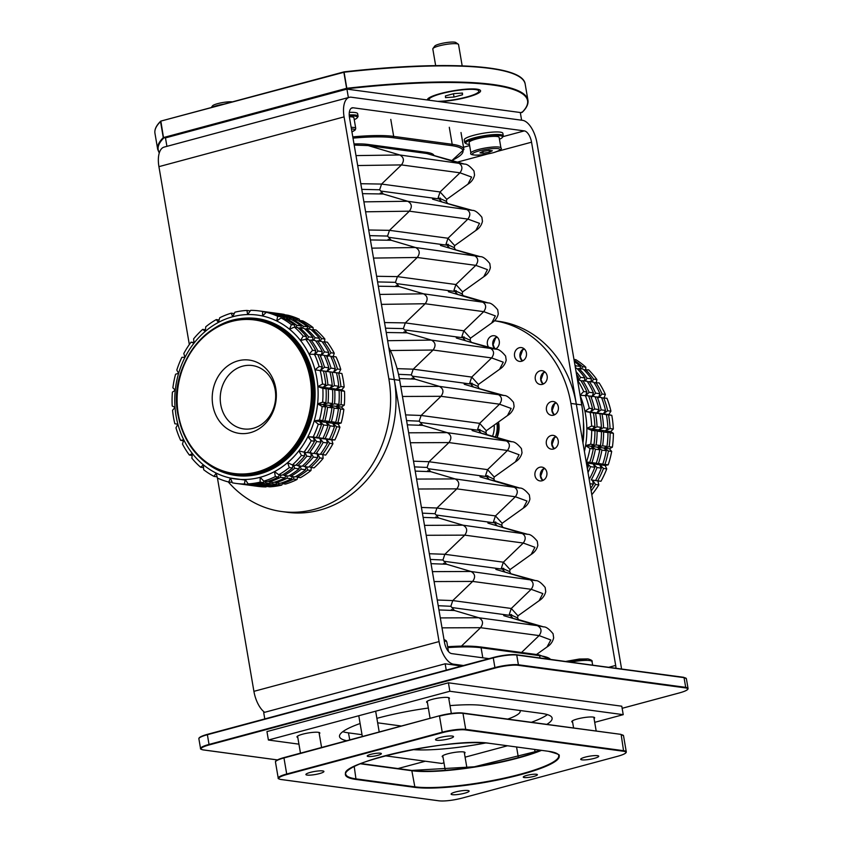 <?xml version="1.0" encoding="UTF-8"?>
<svg xmlns="http://www.w3.org/2000/svg" width="843" height="843" viewBox="0 0 843 843"><rect width="100%" height="100%" fill="white"/><g stroke="black" fill="none" stroke-linecap="round" stroke-linejoin="round"><path stroke-width="1.26" d="M507.802 719.09A47.861 8.198 170.3 0 0 520.184 711.186A47.861 8.198 170.3 0 0 519.868 710.48M377.653 722.82L401.384 726.023M502.006 571.217L529.478 579.383C533.651 581.723 534.209 585.031 531.174 589.31L511.29 608.467L517.918 615.811M494.103 524.936L521.564 533.103C525.737 535.442 526.306 538.751 523.261 543.04L503.376 562.197L510.015 569.531M486.19 478.666L513.65 486.822C517.823 489.161 518.392 492.481 515.347 496.759L495.463 515.916L502.101 523.25M478.276 432.385L505.747 440.541C509.92 442.881 510.479 446.2 507.444 450.478L487.549 469.635L494.188 476.98M470.373 386.105L497.834 394.261C502.006 396.61 502.576 399.919 499.53 404.197L479.646 423.355L486.285 430.699M462.459 339.824L489.92 347.99C494.093 350.33 494.662 353.639 491.617 357.917L471.732 377.074L478.371 384.419M454.546 293.543L482.006 301.71C486.19 304.049 486.748 307.358 483.713 311.647L463.819 330.804L470.457 338.138M446.642 247.273L474.103 255.429C478.276 257.768 478.845 261.088 475.8 265.366L455.915 284.523L462.544 291.857M438.729 200.992L466.19 209.148C470.362 211.488 470.931 214.807 467.886 219.085L448.002 238.242L454.64 245.587M354.007 143.942A56.555 9.684 170.3 0 1 367.938 144.427L426.453 152.32L426.642 153.468L458.276 162.868C462.449 165.217 463.018 168.526 459.983 172.804L440.088 191.962L446.727 199.306M426.453 152.32A56.555 9.684 -9.7 0 1 433.882 155.217M451.405 609.594L478.866 617.761C483.05 620.1 483.608 623.409 480.573 627.698L442.017 627.856M509.92 617.497L537.381 625.654L478.866 617.761L440.309 617.919M443.502 563.314L470.963 571.48C475.136 573.82 475.705 577.128 472.66 581.417L452.775 600.574L450.847 606.286L454.472 610.511L438.95 609.942M509.351 614.189L511.29 608.467L452.775 600.574L437.254 600.016M517.865 615.906L539.13 600.69L542.829 593.577L531.174 589.31L472.66 581.417L434.103 581.575M539.13 600.69C542.586 598.572 544.789 595.537 545.737 591.586L545.168 587.466C541.259 582.703 538.087 580.416 535.663 580.616L470.963 571.48L432.406 571.638M435.589 517.044L463.049 525.2C467.222 527.539 467.791 530.858 464.746 535.136L444.862 554.294L442.933 560.005L446.558 564.23L431.036 563.672M535.663 580.616L505.073 572.123L501.448 567.908L503.376 562.197L444.862 554.294L429.34 553.735M509.962 569.626L531.206 554.42L534.915 547.297L523.261 543.04L464.746 535.136L426.189 535.294M530.974 554.589L531.206 554.42C534.673 552.291 536.875 549.257 537.834 545.305L537.254 541.185C533.345 536.422 530.173 534.135 527.76 534.336L463.049 525.2L424.493 525.358M427.675 470.763L455.136 478.919C459.309 481.269 459.878 484.577 456.843 488.856L436.948 508.013L435.02 513.724L438.645 517.95L423.133 517.391M527.76 534.336L497.159 525.853L493.534 521.627L495.463 515.916L436.948 508.013L421.437 507.454M502.049 523.345L523.303 508.139L527.001 501.027L515.347 496.759L456.843 488.856L418.276 489.014M523.06 508.308L523.303 508.139C526.759 506.021 528.972 502.986 529.92 499.024L529.341 494.904C525.431 490.141 522.27 487.865 519.846 488.055L455.136 478.919L416.579 479.077M414.493 466.874L427.106 467.454L430.741 471.669L415.22 471.111M419.761 424.482L447.233 432.649C451.405 434.988 451.964 438.297 448.929 442.575L429.034 461.732L413.523 461.174M494.135 477.064L515.389 461.859L519.098 454.746L507.444 450.478L448.929 442.575L410.372 442.744M515.147 462.027L515.389 461.859C518.856 459.741 521.058 456.706 522.007 452.744L521.438 448.624C517.518 443.871 514.356 441.584 511.933 441.774L447.233 432.649L408.676 432.807M411.858 378.201L439.319 386.368C443.492 388.707 444.061 392.016 441.015 396.305L421.131 415.462L419.203 421.173L422.828 425.388L407.306 424.83M485.768 434.166L481.342 433.291L477.718 429.076L479.646 423.355L421.131 415.462L405.609 414.893M485.884 432.037A13.056 11.286 97.7 0 0 486.232 430.784L507.475 415.578L511.185 408.465L499.53 404.197L441.015 396.305L402.459 396.463M507.233 415.747L507.475 415.578C510.942 413.46 513.145 410.425 514.104 406.463L513.524 402.353C509.615 397.59 506.443 395.304 504.019 395.493L439.319 386.368L400.762 386.526M403.945 331.921L431.405 340.087C435.578 342.427 436.147 345.735 433.102 350.024L413.218 369.181L411.289 374.893L414.914 379.118L399.382 378.549M504.019 395.504L473.429 387.011L469.804 382.796L471.732 377.074L413.218 369.181L397.095 368.633M478.318 384.513L499.572 369.297L503.271 362.184L491.617 357.917L433.102 350.024L390.383 350.54M499.33 369.476L499.572 369.297C503.029 367.179 505.242 364.144 506.19 360.193L505.61 356.073C501.701 351.31 498.54 349.023 496.116 349.223L431.405 340.087L387.632 340.709M396.031 285.651L423.502 293.807C427.675 296.146 428.233 299.465 425.199 303.743L405.304 322.901L403.375 328.612L407.011 332.837L386.231 332.49M496.116 349.223L465.515 340.73L461.901 336.515L463.819 330.804L405.304 322.901L384.534 322.553M470.405 338.233L491.659 323.027L495.368 315.904L483.713 311.647L425.199 303.743L381.426 304.365M491.416 323.196L491.659 323.027C495.126 320.898 497.328 317.864 498.276 313.912L497.707 309.792C493.787 305.029 490.626 302.742 488.202 302.943L423.502 293.807L379.729 294.428M388.128 239.37L415.588 247.526C419.761 249.876 420.33 253.185 417.285 257.463L397.401 276.62L395.472 282.331L399.097 286.557L378.317 286.22M453.977 290.234L455.915 284.523L397.401 276.62L376.621 276.283M462.501 291.952L483.745 276.746L487.454 269.634L475.8 265.366L417.285 257.463L373.512 258.084M483.756 276.736C487.212 274.628 489.414 271.594 490.363 267.631L489.794 263.511C485.884 258.748 482.712 256.472 480.289 256.662L415.588 247.526L371.816 248.148M380.214 193.089L407.675 201.256C411.848 203.595 412.417 206.904 409.371 211.182L389.487 230.339L387.559 236.061L391.184 240.276L370.414 239.939M480.289 256.662L449.698 248.179L446.073 243.954L448.002 238.242L389.487 230.339L368.718 230.002M454.588 245.682L475.831 230.466L479.541 223.353L467.886 219.085L409.371 211.182L365.599 211.804M475.6 230.634L475.831 230.466C479.298 228.348 481.501 225.313 482.459 221.351L481.88 217.231C477.97 212.478 474.799 210.192 472.386 210.381L407.675 201.256L363.902 201.867M355.999 155.597L399.761 154.975L464.472 164.1L426.642 153.468L368.128 145.576L399.761 154.975C403.945 157.314 404.503 160.623 401.468 164.912L381.573 184.069L379.645 189.78L383.27 193.995L362.501 193.658M472.386 210.381L441.785 201.898L438.16 197.683L440.088 191.962L381.573 184.069L360.804 183.721M446.674 199.401L467.928 184.185L471.627 177.072L459.983 172.804L401.468 164.912L357.695 165.534M367.938 144.427L368.128 145.576L354.197 145.091M510.447 615.453L451.932 607.55L510.447 615.453M502.533 569.173L444.019 561.269L502.533 569.173M494.62 522.892L436.105 514.999L494.62 522.892M486.717 476.611L428.202 468.719L486.717 476.611M478.803 430.341L420.288 422.438L478.803 430.341M470.889 384.06L412.375 376.157L470.889 384.06M462.986 337.78L404.471 329.876L462.986 337.78M455.072 291.499L396.558 283.606L455.072 291.499M447.159 245.218L388.644 237.326L447.159 245.218M439.245 198.948L380.741 191.045L439.245 198.948M464.472 164.1L464.472 164.1C466.896 163.911 470.057 166.197 473.966 170.96L474.546 175.07C473.597 179.032 471.395 182.067 467.939 184.185L467.686 184.354M457.612 294.46L463.25 295.798L462.185 293.922L453.987 290.234L457.612 294.46M489.256 479.572L494.894 480.921L493.829 479.035L485.631 475.347L489.256 479.572M512.987 618.404L518.624 619.753L517.56 617.877L509.362 614.189L512.987 618.404M536.506 654.505L547.033 646.971L550.816 639.974L539.088 635.59C542.123 631.312 541.554 628.003 537.381 625.654L543.577 626.886L517.402 619.289M585.801 369.466L585.78 367.158A87.019 75.227 -82.3 0 0 575.885 359.698L573.978 359.445M585.78 367.158L582.524 366.716A87.019 75.227 -82.3 0 0 574.104 360.203M581.522 368.886L582.524 366.716M574.336 361.563A87.019 75.227 97.7 0 1 580.363 366.42L580.384 368.739M580.363 366.42L576.022 365.841A87.019 75.227 -82.3 0 0 574.894 364.85M575.326 367.348L576.022 365.841M576.559 374.555A87.019 75.227 97.7 0 1 578.446 377.084L576.949 376.884M578.698 380.14L580.606 377.369A87.019 75.227 -82.3 0 0 576.054 371.605M578.446 377.084L577.95 380.035M596.37 382.522L596.865 379.571A87.019 75.227 -82.3 0 0 588.614 369.845L583.999 369.929M596.865 379.571L593.609 379.129A87.019 75.227 -82.3 0 0 585.369 369.403M591.702 381.9L593.609 379.129M591.449 378.834L587.107 378.254A87.019 75.227 -82.3 0 0 578.867 368.528L583.198 369.118A87.019 75.227 97.7 0 1 591.449 378.834L590.954 381.795M578.867 368.528L577.497 369.044M585.2 381.015L587.107 378.254M575.453 368.064L576.696 368.233A87.019 75.227 97.7 0 1 584.947 377.959L584.452 380.92M584.947 377.959L580.606 377.369M577.487 379.972L580.711 380.414A87.019 75.227 97.7 0 1 586.949 391.974L583.704 391.531L580.026 395.293L588.551 395.799A87.019 75.227 97.7 0 1 592.513 408.697L589.268 408.265L584.958 411.342A82.667 71.465 -82.3 0 0 580.153 395.609M577.487 380.024A87.019 75.227 97.7 0 1 583.704 391.531M586.949 391.974L585.453 396.01L589.12 392.269A87.019 75.227 -82.3 0 0 582.871 380.709L581.101 381.025M603.862 398.507L605.369 394.461A87.019 75.227 -82.3 0 0 599.131 382.901L594.104 382.775M605.369 394.461L602.123 394.018A87.019 75.227 -82.3 0 0 595.875 382.459M599.953 393.734L595.622 393.144A87.019 75.227 -82.3 0 0 589.373 381.584L593.714 382.164A87.019 75.227 97.7 0 1 599.953 393.734L598.446 397.77L602.123 394.018M589.373 381.584L587.603 381.9M582.871 380.709L587.213 381.289A87.019 75.227 97.7 0 1 593.451 392.849L591.944 396.895L595.622 393.144M593.451 392.849L589.12 392.269M585.295 395.367A87.019 75.227 97.7 0 1 589.268 408.265M592.513 408.697L590.385 412.069L594.673 408.992A87.019 75.227 -82.3 0 0 590.711 396.094L588.656 396.062M591.807 494.715A87.019 75.227 -82.3 0 0 598.815 484.904L597.887 480.91L600.954 481.269A87.019 75.227 -82.3 0 0 606.749 468.877L605.105 465.484L608.203 464.83A87.019 75.227 -82.3 0 0 611.681 451.426L609.436 448.792L612.387 447.159A87.019 75.227 -82.3 0 0 613.388 433.323L610.68 431.574L613.304 429.013A87.019 75.227 -82.3 0 0 611.797 415.346L608.794 414.556L610.933 411.184A87.019 75.227 -82.3 0 0 606.971 398.286L601.66 397.822M610.933 411.184L607.677 410.752A87.019 75.227 -82.3 0 0 603.714 397.854M605.516 410.457L601.175 409.867A87.019 75.227 -82.3 0 0 597.213 396.969L601.554 397.559A87.019 75.227 97.7 0 1 605.516 410.457L603.388 413.818L607.677 410.752M597.213 396.969L595.158 396.948M590.711 396.094L595.053 396.684A87.019 75.227 97.7 0 1 599.015 409.582L596.886 412.944L601.175 409.867M599.015 409.582L594.673 408.992M590.121 412.417L593.377 412.859A87.019 75.227 97.7 0 1 594.884 426.526L591.638 426.084L586.844 428.349A82.667 71.465 -82.3 0 0 584.958 411.342L590.121 412.417A87.019 75.227 97.7 0 1 591.638 426.084M594.884 426.526L592.271 429.076L597.044 426.821A87.019 75.227 -82.3 0 0 595.537 413.154L593.377 412.859M613.304 429.013L610.047 428.571A87.019 75.227 -82.3 0 0 608.541 414.904L611.797 415.346M608.541 414.904L606.38 414.608A87.019 75.227 97.7 0 1 607.887 428.276L605.274 430.836L610.047 428.571M607.887 428.276L603.546 427.696A87.019 75.227 -82.3 0 0 602.039 414.029L606.38 414.608M602.039 414.029L599.879 413.734A87.019 75.227 97.7 0 1 601.386 427.401L598.772 429.951L603.546 427.696M595.537 413.154L599.879 413.734M601.386 427.401L597.044 426.821M591.712 430.394L594.968 430.836A87.019 75.227 97.7 0 1 593.967 444.672L590.711 444.229L585.59 445.578A82.667 71.465 -82.3 0 0 586.844 428.349L591.712 430.394A87.019 75.227 97.7 0 1 590.711 444.229M593.967 444.672L591.017 446.305L596.127 444.967A87.019 75.227 -82.3 0 0 597.129 431.121L592.271 429.087L594.968 430.836M612.387 447.159L609.131 446.716A87.019 75.227 -82.3 0 0 610.132 432.88L613.388 433.323M610.132 432.88L605.274 430.847L607.972 432.585A87.019 75.227 97.7 0 1 606.971 446.432L604.02 448.065L609.131 446.716M606.971 446.432L602.629 445.842A87.019 75.227 -82.3 0 0 603.63 432.006L607.972 432.585M603.63 432.006L598.772 429.962L601.47 431.711A87.019 75.227 97.7 0 1 600.469 445.547L597.518 447.18L602.629 445.842M597.129 431.121L601.47 431.711M600.469 445.547L596.127 444.967M584.42 451.521A82.667 71.465 -82.3 0 0 585.59 445.578L590.005 448.497L593.261 448.94A87.019 75.227 97.7 0 1 589.784 462.354L586.201 461.932M590.005 448.497A87.019 75.227 97.7 0 1 586.538 461.911M589.784 462.354L586.696 462.997L591.944 462.638A87.019 75.227 -82.3 0 0 595.421 449.235L591.017 446.316L593.261 448.94M608.203 464.83L604.947 464.398A87.019 75.227 -82.3 0 0 608.425 450.984L611.681 451.426M608.425 450.984L604.02 448.076L606.265 450.699A87.019 75.227 97.7 0 1 602.787 464.103L599.7 464.756L604.947 464.398M602.787 464.103L598.446 463.524A87.019 75.227 -82.3 0 0 601.923 450.109L606.265 450.699M601.923 450.109L597.518 447.19L599.763 449.814A87.019 75.227 97.7 0 1 596.286 463.228L593.198 463.871L598.446 463.524M595.421 449.235L599.763 449.814M596.286 463.228L591.944 462.638M586.928 466.2L588.33 466.39A87.019 75.227 97.7 0 1 587.371 468.792M588.014 472.554A87.019 75.227 -82.3 0 0 590.5 466.685L586.686 463.007L588.33 466.39M600.954 481.269L597.698 480.826A87.019 75.227 -82.3 0 0 603.504 468.434L606.749 468.877M603.504 468.434L599.689 464.767L601.333 468.139A87.019 75.227 97.7 0 1 595.537 480.542L597.698 480.826M595.537 480.542L591.206 479.952A87.019 75.227 -82.3 0 0 597.002 467.559L601.333 468.139M597.002 467.559L593.187 463.882L594.831 467.264A87.019 75.227 97.7 0 1 589.183 479.393M597.887 480.91L591.206 479.952M590.5 466.685L594.831 467.264M591.154 490.942A87.019 75.227 -82.3 0 0 595.569 484.462L598.815 484.904M595.569 484.462L592.481 480.183L593.398 484.177A87.019 75.227 97.7 0 1 590.701 488.287M589.921 483.703L593.398 484.177M605.105 465.484L586.37 462.955M609.436 448.792L585.59 445.578M610.68 431.574L586.844 428.349M608.794 414.556L584.958 411.342M521.617 120.212L520.3 112.519L346.926 89.116L348.37 97.567L166.946 146.345M346.926 89.116L165.47 137.894L166.925 146.345M499.446 139.253A18.715 3.203 170.3 0 0 502.375 137.43A18.715 3.203 170.3 0 0 500.047 135.702A18.715 3.203 170.3 0 0 477.507 138.052A18.715 3.203 170.3 0 0 466.053 143.637A18.715 3.203 170.3 0 0 468.202 144.269A18.715 3.203 170.3 0 0 469.425 144.385M466.053 143.637L465.073 142.962A19.579 3.351 -9.7 0 1 464.683 142.435A19.579 3.351 -9.7 0 1 478.655 136.756A19.579 3.351 -9.7 0 1 500.647 134.659A19.579 3.351 -9.7 0 1 503.282 135.839A19.579 3.351 -9.7 0 1 503.081 136.461L502.375 137.43M503.282 135.839L502.849 133.31A19.579 3.351 170.3 0 0 500.205 132.13A19.579 3.351 170.3 0 0 478.223 134.216A19.579 3.351 170.3 0 0 464.24 139.906L464.683 142.435M349.371 116.755A15.227 2.603 -9.7 0 1 353.934 117.82L355.735 128.378A15.227 2.603 -9.7 0 0 351.162 127.314M432.944 48.536L434.703 46.123A10.875 1.865 -9.7 0 1 443.27 43.119A10.875 1.865 -9.7 0 1 454.577 42.15A10.875 1.865 -9.7 0 1 455.821 42.519L458.286 44.205A13.056 2.234 170.3 0 0 456.79 43.762A13.056 2.234 170.3 0 0 443.218 44.932A13.056 2.234 170.3 0 0 432.944 48.536A13.056 2.234 170.3 0 0 432.807 48.947L435.662 65.617M462.185 65.88L458.539 44.553A13.056 2.234 170.3 0 0 458.286 44.205M437.601 101.36A25.237 4.32 170.3 0 0 464.598 97.546A25.237 4.32 170.3 0 0 478.856 91.097A25.237 4.32 170.3 0 0 475.463 89.569A25.237 4.32 170.3 0 0 447.117 92.277A25.237 4.32 170.3 0 0 429.108 99.6A25.237 4.32 170.3 0 0 429.624 100.285M445.504 97.619L454.04 97.061L462.522 94.785L462.459 93.067L453.924 93.626L445.441 95.902L445.504 97.619M453.471 93.742L454.04 97.061M462.227 93.078L462.522 94.785M439.814 101.655A26.976 4.615 170.3 0 0 469.151 96.682A26.976 4.615 170.3 0 0 480.036 90.075A26.976 4.615 170.3 0 0 476.938 89.168A26.976 4.615 170.3 0 0 448.908 91.592A26.976 4.615 170.3 0 0 427.664 99.031A26.976 4.615 170.3 0 0 427.412 99.98M461.606 666.012L445.157 663.789L263.701 712.567L264.786 718.921M446.242 670.143L445.157 663.789M470.921 153.11L469.108 142.551A15.227 2.603 -9.7 0 1 476.358 139.011A15.227 2.603 -9.7 0 1 499.13 137.42L500.942 147.978A15.227 2.603 -9.7 0 0 478.16 149.569A15.227 2.603 -9.7 0 0 470.921 153.11C468.971 154.87 476.548 156.724 493.366 152.699C499.983 150.486 502.502 148.916 500.942 147.978M483.155 153.268L489.351 152.214L492.333 150.771L489.13 150.37L482.944 151.413L479.952 152.868L483.155 153.268L482.849 151.455M489.035 150.381L489.351 152.214M348.454 732.862A78.315 13.404 -9.7 0 1 342.774 731.703A78.315 13.404 170.3 0 0 348.454 732.862L362.026 734.696L348.454 732.862L349.771 739.901M547.423 714.622A78.315 13.404 -9.7 0 1 531.417 722.282A78.315 13.404 170.3 0 0 547.423 714.622M546.844 472.417A6.965 6.017 97.7 0 1 539.984 480.91A6.965 6.017 97.7 0 1 534.989 475.6A6.965 6.017 97.7 0 1 541.849 467.106A6.965 6.017 97.7 0 1 546.844 472.417M544.452 468.223A6.965 6.017 -82.3 0 0 540.405 476.327A6.965 6.017 -82.3 0 0 542.797 480.521M558.214 440.678A6.965 6.017 97.7 0 1 551.354 449.171A6.965 6.017 97.7 0 1 546.359 443.871A6.965 6.017 97.7 0 1 553.219 435.378A6.965 6.017 97.7 0 1 558.214 440.678M555.822 436.495A6.965 6.017 -82.3 0 0 551.775 444.598A6.965 6.017 -82.3 0 0 554.167 448.792M558.319 406.821A6.965 6.017 97.7 0 1 551.459 415.314A6.965 6.017 97.7 0 1 546.464 410.014A6.965 6.017 97.7 0 1 553.324 401.521A6.965 6.017 97.7 0 1 558.319 406.821M555.927 402.638A6.965 6.017 -82.3 0 0 551.88 410.741A6.965 6.017 -82.3 0 0 554.273 414.935M547.149 375.999A6.965 6.017 97.7 0 1 540.3 384.492A6.965 6.017 97.7 0 1 535.305 379.181A6.965 6.017 97.7 0 1 542.154 370.699A6.965 6.017 97.7 0 1 547.149 375.999M544.768 371.816A6.965 6.017 -82.3 0 0 540.721 379.919A6.965 6.017 -82.3 0 0 543.103 384.102M526.411 352.901A6.965 6.017 97.7 0 1 519.551 361.394A6.965 6.017 97.7 0 1 514.557 356.083A6.965 6.017 97.7 0 1 521.417 347.59A6.965 6.017 97.7 0 1 526.411 352.901M524.019 348.707A6.965 6.017 -82.3 0 0 519.983 356.81A6.965 6.017 -82.3 0 0 522.365 361.004M488.497 347.01A6.965 6.017 97.7 0 1 487.402 344.218A6.965 6.017 97.7 0 1 494.261 335.735A6.965 6.017 97.7 0 1 499.256 341.036A6.965 6.017 97.7 0 1 495.452 349.034M496.864 336.852A6.965 6.017 -82.3 0 0 492.818 344.956A6.965 6.017 -82.3 0 0 494.883 348.865M609.004 667.224L615.685 665.422L570.911 403.439A108.779 94.037 -82.3 0 0 494.43 320.751L498.297 321.257A108.779 94.037 97.7 0 1 576.327 404.176L621.112 666.16A21.76 10.285 -105 0 1 621.491 668.91M388.749 347.242A108.779 94.037 97.7 0 1 399.698 380.33L444.482 642.313A10.875 5.142 -105 0 0 451.711 653.61L489.014 658.646M264.639 712.314A21.76 10.285 75 0 1 253.912 691.344L217.452 478.076M570.911 403.439L576.327 404.176L531.543 142.193A10.875 5.142 -105 0 0 524.325 130.897L353.112 107.778A10.875 5.142 -105 0 0 352.1 107.841A10.875 5.142 -105 0 0 349.497 117.609L439.066 641.576A21.76 10.285 -105 0 0 453.513 664.168L463.46 665.517M615.685 665.422A10.875 5.142 -105 0 1 615.97 668.162M492.565 436.158A21.865 18.904 -82.3 0 0 494.177 425.104M496.927 423.133A24.036 20.78 97.7 0 1 495.41 436.98M543.229 480.32A6.523 5.638 97.7 0 1 541.817 478.856L540.711 476.105L543.071 469.572A6.523 5.638 97.7 0 1 544.82 468.539M554.599 448.581A6.523 5.638 97.7 0 1 553.187 447.127L552.081 444.366L554.441 437.833A6.523 5.638 97.7 0 1 556.18 436.8M554.705 414.724A6.523 5.638 97.7 0 1 553.293 413.27L552.186 410.52L554.546 403.976A6.523 5.638 97.7 0 1 556.296 402.943M543.535 383.902A6.523 5.638 97.7 0 1 542.123 382.448L541.016 379.687L543.377 373.154A6.523 5.638 97.7 0 1 545.126 372.121M522.797 360.804A6.523 5.638 97.7 0 1 521.385 359.339L520.279 356.589L522.639 350.056A6.523 5.638 97.7 0 1 524.388 349.023M495.642 348.939A6.523 5.638 97.7 0 1 494.23 347.485L493.123 344.724L495.484 338.191A6.523 5.638 97.7 0 1 497.233 337.158M228.263 481.911A108.779 94.037 -82.3 0 0 281.731 511.543A108.779 94.037 -82.3 0 0 314.344 509.383A108.779 94.037 -82.3 0 0 388.865 378.865L344.081 116.882A21.76 10.285 -105 0 1 349.276 97.335A21.76 10.285 -105 0 1 351.31 97.219L522.512 120.328A21.76 10.285 -105 0 1 536.959 142.92L581.744 404.903A108.779 94.037 97.7 0 1 582.576 440.71M399.698 380.33L394.282 379.592A108.779 94.037 97.7 0 1 319.76 510.12A108.779 94.037 97.7 0 1 287.147 512.281L281.731 511.543M189.327 344.524L158.927 166.651A21.76 10.285 75 0 1 164.111 147.103L349.276 97.335M536.443 774.264A7.176 1.233 170.3 0 0 528.382 775.033A7.176 1.233 170.3 0 0 523.261 777.12A7.176 1.233 170.3 0 0 524.22 777.552A7.176 1.233 170.3 0 0 532.281 776.782A7.176 1.233 170.3 0 0 537.413 774.696A7.176 1.233 170.3 0 0 536.443 774.264M380.404 753.199A7.176 1.233 170.3 0 0 372.343 753.969A7.176 1.233 170.3 0 0 367.221 756.055A7.176 1.233 170.3 0 0 368.191 756.487A7.176 1.233 170.3 0 0 376.252 755.718A7.176 1.233 170.3 0 0 381.373 753.631A7.176 1.233 170.3 0 0 380.404 753.199M452.301 736.065A9.136 1.56 170.3 0 0 442.038 737.045A9.136 1.56 170.3 0 0 435.515 739.69A9.136 1.56 170.3 0 0 436.748 740.249A9.136 1.56 170.3 0 0 447.001 739.269A9.136 1.56 170.3 0 0 453.523 736.613A9.136 1.56 170.3 0 0 452.301 736.065M322.69 770.902A9.136 1.56 170.3 0 0 312.426 771.882A9.136 1.56 170.3 0 0 305.904 774.538A9.136 1.56 170.3 0 0 307.137 775.086A9.136 1.56 170.3 0 0 317.389 774.106A9.136 1.56 170.3 0 0 323.912 771.45A9.136 1.56 170.3 0 0 322.69 770.902M467.886 790.502A9.136 1.56 170.3 0 0 457.623 791.482A9.136 1.56 170.3 0 0 451.1 794.138A9.136 1.56 170.3 0 0 452.333 794.686A9.136 1.56 170.3 0 0 462.596 793.706A9.136 1.56 170.3 0 0 469.119 791.061A9.136 1.56 170.3 0 0 467.886 790.502M597.497 755.665A9.136 1.56 170.3 0 0 587.234 756.645A9.136 1.56 170.3 0 0 580.711 759.301A9.136 1.56 170.3 0 0 581.944 759.849A9.136 1.56 170.3 0 0 592.207 758.869A9.136 1.56 170.3 0 0 598.73 756.224A9.136 1.56 170.3 0 0 597.497 755.665M275.756 388.265A36.987 31.971 97.7 0 1 250.413 432.649A36.987 31.971 97.7 0 1 212.794 405.188A36.987 31.971 97.7 0 1 238.137 360.815A36.987 31.971 97.7 0 1 275.756 388.265M220.74 404.545A31.981 27.65 -82.3 0 0 253.269 428.286A31.981 27.65 -82.3 0 0 275.176 389.909A31.981 27.65 -82.3 0 0 242.647 366.168A31.981 27.65 -82.3 0 0 220.74 404.545M320.435 454.156L325.683 455.104A87.019 75.227 -82.3 0 0 332.922 443.724L331.752 439.909L334.85 439.941A87.019 75.227 -82.3 0 0 339.929 427.169L338.075 423.997L341.152 423.028A87.019 75.227 -82.3 0 0 343.849 409.424L341.436 407.064L344.302 405.125A87.019 75.227 -82.3 0 0 344.502 391.268L341.689 389.824L344.176 386.99L340.92 386.547A87.019 75.227 -82.3 0 0 340.003 379.74A87.019 75.227 -82.3 0 0 338.623 373.07L336.452 372.775A87.019 75.227 97.7 0 1 337.843 379.455A87.019 75.227 97.7 0 1 338.76 386.263L334.418 385.673A87.019 75.227 -82.3 0 0 333.501 378.865A87.019 75.227 -82.3 0 0 332.121 372.184L329.95 371.9A87.019 75.227 97.7 0 1 331.341 378.57A87.019 75.227 97.7 0 1 332.258 385.377L329.782 388.201L332.585 389.666A87.019 75.227 97.7 0 1 332.384 403.512L328.043 402.922A87.019 75.227 -82.3 0 0 328.254 389.076L323.28 387.337L326.083 388.781A87.019 75.227 97.7 0 1 325.883 402.638L322.637 402.195L317.6 403.839L322.174 406.495A87.019 75.227 97.7 0 1 319.476 420.109L314.239 420.783L318.254 424.24A87.019 75.227 97.7 0 1 313.174 437.011L307.916 436.685L311.246 440.794A87.019 75.227 97.7 0 1 304.007 452.185L298.896 450.857L301.446 455.452A87.019 75.227 97.7 0 1 292.373 464.946L287.6 462.67L289.297 467.559A87.019 75.227 97.7 0 1 278.77 474.746L274.491 471.616L275.324 476.59A87.019 75.227 97.7 0 1 263.806 481.153L260.171 477.307L260.129 482.143A87.019 75.227 97.7 0 1 248.137 483.893L245.239 479.488L244.386 483.987A87.019 75.227 97.7 0 1 235.882 483.408A87.019 75.227 97.7 0 1 232.426 482.839L230.36 478.055L228.78 482.038A87.019 75.227 97.7 0 1 217.389 478.044L216.187 473.092L213.985 476.379A87.019 75.227 97.7 0 1 203.669 469.72L203.342 464.799L200.666 467.254A87.019 75.227 97.7 0 1 191.856 458.213L192.373 453.545L189.39 455.072A87.019 75.227 97.7 0 1 182.478 444.05L183.763 439.814L180.665 440.362A87.019 75.227 97.7 0 1 175.955 427.822L177.905 424.219L174.849 423.755A87.019 75.227 97.7 0 1 173.458 417.074A87.019 75.227 97.7 0 1 172.552 410.267L175.038 407.432L172.214 405.989A87.019 75.227 97.7 0 1 172.415 392.132L175.281 390.193L172.878 387.833A87.019 75.227 97.7 0 1 175.576 374.229L178.642 373.259L176.798 370.098A87.019 75.227 97.7 0 1 181.877 357.316L184.975 357.358L183.806 353.533A87.019 75.227 97.7 0 1 191.045 342.153L193.985 343.185L193.605 338.875A87.019 75.227 97.7 0 1 202.678 329.381L205.292 331.373L205.755 326.778A87.019 75.227 97.7 0 1 216.282 319.581L218.39 322.426A82.667 71.465 -82.3 0 0 205.292 331.373A82.667 71.465 -82.3 0 0 193.985 343.185A82.667 71.465 -82.3 0 0 184.975 357.358A82.667 71.465 -82.3 0 0 178.642 373.259A82.667 71.465 -82.3 0 0 175.281 390.193A82.667 71.465 -82.3 0 0 175.038 407.432A82.667 71.465 -82.3 0 0 176.082 415.936A82.667 71.465 -82.3 0 0 177.905 424.219A82.667 71.465 -82.3 0 0 183.763 439.814A82.667 71.465 -82.3 0 0 192.373 453.545A82.667 71.465 -82.3 0 0 203.342 464.799A82.667 71.465 -82.3 0 0 216.187 473.092A82.667 71.465 -82.3 0 0 230.36 478.055A82.667 71.465 -82.3 0 0 245.239 479.488A82.667 71.465 -82.3 0 0 260.171 477.307A82.667 71.465 -82.3 0 0 274.491 471.616A82.667 71.465 -82.3 0 0 287.6 462.67A82.667 71.465 -82.3 0 0 298.896 450.857A82.667 71.465 -82.3 0 0 307.916 436.685A82.667 71.465 -82.3 0 0 314.239 420.783A82.667 71.465 -82.3 0 0 317.6 403.839A82.667 71.465 -82.3 0 0 317.853 386.6L322.837 388.349A87.019 75.227 97.7 0 1 322.637 402.195M327.916 384.798A87.019 75.227 -82.3 0 0 327 377.991A87.019 75.227 -82.3 0 0 325.619 371.31L323.449 371.015A87.019 75.227 97.7 0 1 324.84 377.696A87.019 75.227 97.7 0 1 325.756 384.503L323.28 387.327L327.916 384.798L332.258 385.377M321.583 377.253A87.019 75.227 97.7 0 1 322.5 384.06L317.853 386.6A82.667 71.465 -82.3 0 0 314.987 369.814L320.203 370.583A87.019 75.227 97.7 0 1 321.583 377.253M325.756 384.503L322.5 384.06M338.76 386.263L336.283 389.087L339.086 390.541A87.019 75.227 97.7 0 1 338.886 404.387L336.03 406.326L338.433 408.686A87.019 75.227 97.7 0 1 335.735 422.301L332.669 423.27L334.513 426.432A87.019 75.227 97.7 0 1 329.434 439.214L331.594 439.498A87.019 75.227 -82.3 0 0 336.673 426.727L339.929 427.169M344.176 386.99A87.019 75.227 -82.3 0 0 343.259 380.182A87.019 75.227 -82.3 0 0 341.868 373.502L338.823 373.038L340.772 369.434L337.516 368.992A87.019 75.227 -82.3 0 0 332.806 356.463L336.062 356.905A87.019 75.227 -82.3 0 1 340.772 369.434M219.096 319.961L216.282 319.581M205.45 329.761L202.678 329.381M193.922 342.543L191.045 342.153M180.665 440.362L183.489 440.741M189.39 455.072L192.162 455.441M200.666 467.254L203.521 467.644M213.985 476.379L217.083 476.801M228.78 482.038L232.204 482.312M253.227 485.737A87.019 75.227 -82.3 0 0 254.301 485.895L257.558 486.327A87.019 75.227 -82.3 0 0 266.051 486.917L266.493 486.295M254.301 485.895A87.019 75.227 -82.3 0 0 262.805 486.474L266.051 486.917M261.035 485.642L260.635 486.19A87.019 75.227 97.7 0 1 252.141 485.6L247.8 485.01A87.019 75.227 -82.3 0 0 256.304 485.6L256.409 485.01M262.805 486.474L262.911 485.895M244.386 483.987L247.631 484.43A87.019 75.227 97.7 0 1 239.138 483.84L235.882 483.408M248.074 483.808L247.631 484.43M240.223 483.977A87.019 75.227 -82.3 0 0 241.298 484.135A87.019 75.227 -82.3 0 0 249.802 484.725L249.907 484.135M249.802 484.725L254.133 485.305A87.019 75.227 97.7 0 1 245.64 484.725L241.298 484.135M254.533 484.757L254.133 485.305M246.725 484.862A87.019 75.227 -82.3 0 0 247.8 485.01M256.304 485.6L260.635 486.19M281.794 485.073A87.019 75.227 -82.3 0 1 269.802 486.822L266.546 486.379A87.019 75.227 -82.3 0 0 278.548 484.63L281.794 485.073L282.479 483.682M277.062 482.944L276.388 484.335A87.019 75.227 97.7 0 1 264.386 486.095L260.044 485.505A87.019 75.227 -82.3 0 0 272.047 483.756L272.057 482.27M278.548 484.63L278.559 483.144M260.129 482.143L263.385 482.586A87.019 75.227 97.7 0 1 251.383 484.335L248.137 483.893M264.059 481.195L263.385 482.586M253.269 484.209L253.543 484.63A87.019 75.227 -82.3 0 0 265.545 482.881L265.556 481.395M265.545 482.881L269.886 483.46A87.019 75.227 97.7 0 1 257.884 485.21L253.543 484.63M270.561 482.07L269.886 483.46M272.047 483.756L276.388 484.335M296.989 479.509A87.019 75.227 -82.3 0 1 285.482 484.082L282.226 483.64A87.019 75.227 -82.3 0 0 293.743 479.077L296.989 479.509L297.632 477.296M292.215 476.558L291.573 478.782A87.019 75.227 97.7 0 1 280.066 483.355L275.724 482.765A87.019 75.227 -82.3 0 0 287.242 478.192L286.841 475.831M281.52 482.902L282.226 483.64M293.743 479.077L293.343 476.716M275.324 476.59L278.569 477.022A87.019 75.227 97.7 0 1 267.062 481.595L263.806 481.153M279.212 474.809L278.569 477.022M268.517 481.142L269.223 481.89A87.019 75.227 -82.3 0 0 280.74 477.317L280.34 474.957M280.74 477.317L285.071 477.907A87.019 75.227 97.7 0 1 273.564 482.47L269.223 481.89M285.714 475.684L285.071 477.907M275.018 482.017L275.724 482.765M287.242 478.192L291.573 478.782M310.972 470.489A87.019 75.227 -82.3 0 1 300.445 477.675L297.189 477.233A87.019 75.227 -82.3 0 0 307.716 470.046L310.972 470.489L311.278 467.496M305.861 466.769L305.556 469.751A87.019 75.227 97.7 0 1 295.029 476.938L290.687 476.358A87.019 75.227 -82.3 0 0 301.214 469.172L300.108 465.989M296.009 476.369L297.189 477.233M307.716 470.046L306.61 466.864M289.297 467.559L292.553 468.002A87.019 75.227 97.7 0 1 282.026 475.189L278.77 474.746M292.858 465.009L292.553 468.002M283.006 474.62L284.186 475.473A87.019 75.227 -82.3 0 0 294.713 468.286L293.606 465.115M294.713 468.286L299.054 468.877A87.019 75.227 97.7 0 1 288.527 476.063L284.186 475.473M299.36 465.894L299.054 468.877M289.507 475.494L290.687 476.358M301.214 469.172L305.556 469.751M323.122 458.381A87.019 75.227 -82.3 0 1 314.039 467.876L310.782 467.433A87.019 75.227 -82.3 0 0 319.866 457.939L323.122 458.381L322.743 454.071M319.866 457.939L317.326 453.355L317.706 457.644A87.019 75.227 97.7 0 1 308.622 467.138L304.281 466.558A87.019 75.227 -82.3 0 0 313.364 457.064L310.825 452.48L311.204 456.769A87.019 75.227 97.7 0 1 302.121 466.263L297.779 465.673A87.019 75.227 -82.3 0 0 306.863 456.179L304.323 451.595L304.702 455.894A87.019 75.227 97.7 0 1 295.619 465.389L292.373 464.946M309.16 466.653L310.782 467.433M301.446 455.452L304.702 455.894M296.156 464.904L297.779 465.673M306.863 456.179L311.204 456.769M302.658 465.779L304.281 466.558M313.364 457.064L317.706 457.644M322.426 454.672A87.019 75.227 -82.3 0 0 329.666 443.281L332.922 443.724M329.666 443.281L326.336 439.182L327.505 442.996A87.019 75.227 97.7 0 1 320.266 454.377L315.925 453.787A87.019 75.227 -82.3 0 0 323.164 442.406L319.834 438.307L321.004 442.111A87.019 75.227 97.7 0 1 313.765 453.502L309.423 452.912A87.019 75.227 -82.3 0 0 316.662 441.532L313.333 437.422L314.502 441.237A87.019 75.227 97.7 0 1 307.263 452.617L304.007 452.185M311.246 440.794L314.502 441.237M307.432 452.396L309.423 452.912M316.662 441.532L321.004 442.111M313.933 453.271L315.925 453.787M323.164 442.406L327.505 442.996M334.85 439.941L331.594 439.498M336.673 426.727L332.669 423.281L337.895 422.596A87.019 75.227 -82.3 0 0 340.593 408.981L343.849 409.424M318.254 424.24L321.51 424.682A87.019 75.227 97.7 0 1 316.431 437.454L313.174 437.011M316.431 437.454L318.591 437.749A87.019 75.227 -82.3 0 0 323.67 424.967L319.666 421.521L321.51 424.682M323.67 424.967L328.011 425.557A87.019 75.227 97.7 0 1 322.932 438.328L318.591 437.749M322.932 438.328L325.092 438.623A87.019 75.227 -82.3 0 0 330.171 425.852L326.167 422.396L328.011 425.557M329.434 439.214L325.092 438.623M330.171 425.852L334.513 426.432M341.152 423.028L337.895 422.596M340.593 408.981L336.03 406.337L341.046 404.682A87.019 75.227 -82.3 0 0 341.257 390.836L344.502 391.268M322.174 406.495L325.43 406.937A87.019 75.227 97.7 0 1 322.732 420.552L319.476 420.109M322.732 420.552L319.666 421.511L324.892 420.836A87.019 75.227 -82.3 0 0 327.59 407.222L323.027 404.577L325.43 406.937M327.59 407.222L331.931 407.812A87.019 75.227 97.7 0 1 329.234 421.426L324.892 420.836M329.234 421.426L326.167 422.396L331.394 421.721A87.019 75.227 -82.3 0 0 334.091 408.107L329.529 405.462L331.931 407.812M335.735 422.301L331.394 421.721M334.091 408.107L338.433 408.686M344.302 405.125L341.046 404.682M341.257 390.836L336.283 389.097L340.92 386.547M322.837 388.349L326.083 388.781M325.883 402.638L323.027 404.566L328.043 402.922M328.254 389.076L332.585 389.666M332.384 403.512L329.529 405.451L334.545 403.808A87.019 75.227 -82.3 0 0 334.755 389.951L329.782 388.212L334.418 385.673M338.886 404.387L334.545 403.808M334.755 389.951L339.086 390.541M338.623 373.07L341.868 373.502M320.203 370.583L323.449 371.015M325.619 371.31L329.95 371.9M332.121 372.184L336.452 372.775M314.386 353.976A87.019 75.227 97.7 0 1 319.097 366.505L314.987 369.814A82.667 71.465 -82.3 0 0 309.118 354.218L317.642 354.418A87.019 75.227 97.7 0 1 322.353 366.947L320.403 370.541L324.513 367.232A87.019 75.227 -82.3 0 0 319.803 354.703L324.144 355.293A87.019 75.227 97.7 0 1 328.854 367.822L326.905 371.415L331.014 368.117A87.019 75.227 -82.3 0 0 326.304 355.588L330.646 356.167A87.019 75.227 97.7 0 1 335.356 368.697L333.406 372.3L337.516 368.992M332.806 356.463L330.825 356.557M322.353 366.947L319.097 366.505M319.803 354.703L317.822 354.798M328.854 367.822L324.513 367.232M326.304 355.588L324.323 355.672M335.356 368.697L331.014 368.117M334.239 353.217L330.983 352.774A87.019 75.227 -82.3 0 0 324.07 341.742L327.326 342.184A87.019 75.227 -82.3 0 1 334.239 353.217L332.953 357.443M321.784 354.977L324.481 351.9A87.019 75.227 -82.3 0 0 317.569 340.867L321.91 341.457A87.019 75.227 97.7 0 1 328.823 352.479L327.548 356.705M328.285 355.851L330.983 352.774M324.07 341.742L322.416 342.142M312.574 350.288L309.118 354.218A82.667 71.465 -82.3 0 0 300.519 340.498L305.661 339.255A87.019 75.227 97.7 0 1 312.574 350.288L315.819 350.73L314.544 354.945M305.661 339.255L308.907 339.697A87.019 75.227 97.7 0 1 315.819 350.73M315.282 354.092L317.99 351.015A87.019 75.227 -82.3 0 0 311.067 339.992L309.413 340.393M311.067 339.992L315.408 340.572A87.019 75.227 97.7 0 1 322.321 351.605L317.99 351.015M322.321 351.605L321.046 355.82M317.569 340.867L315.914 341.267M328.823 352.479L324.481 351.9M324.871 339.044L321.615 338.601A87.019 75.227 -82.3 0 0 312.806 329.56L316.051 330.003A87.019 75.227 -82.3 0 1 324.871 339.044L324.566 341.815M313.522 340.319L315.113 337.727A87.019 75.227 -82.3 0 0 306.304 328.686L310.635 329.265A87.019 75.227 97.7 0 1 319.455 338.317L319.149 341.078M320.024 341.194L321.615 338.601M312.806 329.56L311.583 330.108M303.195 336.115L300.519 340.498A82.667 71.465 -82.3 0 0 289.549 329.244L294.386 327.073A87.019 75.227 97.7 0 1 303.195 336.115L306.452 336.557L306.146 339.329M294.386 327.073L297.632 327.516A87.019 75.227 97.7 0 1 306.452 336.557M307.021 339.444L308.612 336.852A87.019 75.227 -82.3 0 0 299.802 327.801L298.58 328.349M299.802 327.801L304.133 328.391A87.019 75.227 97.7 0 1 312.953 337.432L308.612 336.852M312.953 337.432L312.648 340.203M306.304 328.686L305.082 329.223M319.455 338.317L315.113 337.727M313.059 327.537L309.803 327.105A87.019 75.227 -82.3 0 0 299.476 320.435L302.732 320.877A87.019 75.227 -82.3 0 1 313.059 327.537L313.196 329.613M302.532 328.169L303.301 326.22A87.019 75.227 -82.3 0 0 292.974 319.56L297.316 320.15A87.019 75.227 97.7 0 1 307.642 326.81L307.779 328.886M309.033 329.055L309.803 327.105M299.476 320.435L298.759 320.93M291.383 324.618L289.549 329.244A82.667 71.465 -82.3 0 0 276.694 320.951L281.067 317.948A87.019 75.227 97.7 0 1 291.383 324.618L294.639 325.05L294.776 327.126M281.067 317.948L284.312 318.391A87.019 75.227 97.7 0 1 294.639 325.05M296.03 327.295L296.799 325.345A87.019 75.227 -82.3 0 0 286.472 318.686L285.766 319.17M286.472 318.686L290.814 319.265A87.019 75.227 97.7 0 1 301.141 325.935L296.799 325.345M301.141 325.935L301.278 328.001M292.974 319.56L292.268 320.055M307.642 326.81L303.301 326.22M299.339 319.212L296.083 318.77A87.019 75.227 -82.3 0 0 284.692 314.776L287.948 315.219A87.019 75.227 -82.3 0 1 299.339 319.212L299.634 320.456M289.339 319.065L289.581 317.895A87.019 75.227 -82.3 0 0 278.19 313.902L282.531 314.492A87.019 75.227 97.7 0 1 293.922 318.475L294.218 319.729M295.84 319.95L296.083 318.77M277.663 316.283L276.694 320.951A82.667 71.465 -82.3 0 0 262.521 315.988L266.272 312.289A87.019 75.227 97.7 0 1 277.663 316.283L280.919 316.726L281.225 317.969M266.272 312.289L269.528 312.732A87.019 75.227 97.7 0 1 280.919 316.726M282.837 318.19L283.079 317.021A87.019 75.227 -82.3 0 0 271.688 313.027L271.467 313.248M271.688 313.027L276.03 313.607A87.019 75.227 97.7 0 1 287.421 317.6L283.079 317.021M287.421 317.6L287.726 318.854M293.922 318.475L289.581 317.895M284.523 314.945L281.035 313.975A87.019 75.227 -82.3 0 0 277.589 313.417A87.019 75.227 -82.3 0 0 276.504 313.28M284.291 314.418A87.019 75.227 -82.3 0 0 280.845 313.849L277.589 313.417M274.533 313.406L274.533 313.101A87.019 75.227 -82.3 0 0 271.088 312.532L275.429 313.122A87.019 75.227 97.7 0 1 278.875 313.68L279.022 314.017M262.616 311.488L262.521 315.988A82.667 71.465 -82.3 0 0 247.652 314.555L250.666 310.34A87.019 75.227 97.7 0 1 259.17 310.93A87.019 75.227 97.7 0 1 262.616 311.488L266.103 312.458M259.17 310.93L262.426 311.362A87.019 75.227 97.7 0 1 265.872 311.931M268.032 312.532L268.032 312.216A87.019 75.227 -82.3 0 0 264.586 311.657A87.019 75.227 -82.3 0 0 263.501 311.52M264.586 311.657L268.928 312.247A87.019 75.227 97.7 0 1 272.373 312.806L268.032 312.216M271.088 312.532A87.019 75.227 -82.3 0 0 270.002 312.395M278.875 313.68L274.533 313.101M246.915 310.435L247.652 314.555A82.667 71.465 -82.3 0 0 232.721 316.736L234.923 312.184A87.019 75.227 97.7 0 1 246.915 310.435L250.223 310.962M232.721 316.736A82.667 71.465 -82.3 0 0 218.39 322.426L219.728 317.748A87.019 75.227 97.7 0 1 231.245 313.174L232.721 316.736M234.249 313.585L231.245 313.174M314.987 369.814L338.823 373.038M317.853 386.6L341.689 389.824M317.6 403.839L341.436 407.064M314.239 420.783L338.075 423.997M307.916 436.685L331.752 439.909M230.36 478.055L245.134 480.046M565.99 661.418L587.36 658.952M354.25 119.653A18.715 3.203 170.3 0 0 357.179 117.83A18.715 3.203 170.3 0 0 354.85 116.102A18.715 3.203 170.3 0 0 349.287 115.976M349.223 114.943A19.579 3.351 -9.7 0 1 355.44 115.059A19.579 3.351 -9.7 0 1 358.075 116.239A19.579 3.351 -9.7 0 1 357.885 116.861L357.179 117.83M358.075 116.239L357.643 113.7A19.579 3.351 170.3 0 0 355.008 112.519A19.579 3.351 170.3 0 0 349.329 112.382M211.277 107.546L212.51 105.849A10.875 1.865 -9.7 0 1 219.886 103.099A10.875 1.865 -9.7 0 1 230.908 101.771A10.875 1.865 -9.7 0 1 232.373 101.877M223.964 104.132A13.056 2.234 170.3 0 0 212.046 107.335M594.062 718.573A11.591 1.981 170.3 0 0 594.652 717.783A11.591 1.981 170.3 0 0 593.093 717.077A11.591 1.981 170.3 0 0 580.047 718.32A11.591 1.981 170.3 0 0 571.786 721.692A11.591 1.981 170.3 0 0 572.618 722.24M464.451 753.41A11.591 1.981 170.3 0 0 465.041 752.62A11.591 1.981 170.3 0 0 463.481 751.914A11.591 1.981 170.3 0 0 450.436 753.157A11.591 1.981 170.3 0 0 442.185 756.529A11.591 1.981 170.3 0 0 443.007 757.077M319.244 733.81A11.591 1.981 170.3 0 0 319.845 733.02A11.591 1.981 170.3 0 0 318.275 732.314A11.591 1.981 170.3 0 0 305.24 733.558A11.591 1.981 170.3 0 0 296.978 736.919A11.591 1.981 170.3 0 0 297.8 737.477M448.855 698.973A11.591 1.981 170.3 0 0 449.445 698.173A11.591 1.981 170.3 0 0 447.886 697.477A11.591 1.981 170.3 0 0 434.851 698.721A11.591 1.981 170.3 0 0 426.59 702.082A11.591 1.981 170.3 0 0 427.412 702.64M594.705 722.335L623.23 714.664L449.856 691.26L268.401 740.028L298.949 744.158M321.541 747.204L322.237 747.298M385.135 755.792L441.774 763.442L443.987 762.841M465.094 757.172L507.454 745.781M546.822 724.358A78.167 13.383 170.3 0 0 552.123 718.162A78.167 13.383 170.3 0 0 541.596 713.41L483.081 705.517A78.167 13.383 170.3 0 0 449.993 705.623M428.339 708.036A78.167 13.383 170.3 0 0 376.884 718.341M360.109 723.515A78.167 13.383 170.3 0 0 339.518 736.603A78.167 13.383 170.3 0 0 346.726 740.712M412.67 749.606A78.167 13.383 170.3 0 0 485.673 742.978M623.23 714.664L621.786 706.213L448.413 682.809L266.957 731.576L268.401 740.028M449.856 691.26L448.413 682.809M487.844 521.975L487.981 523.124L494.293 524.999M495.747 568.256L495.895 569.404L502.207 571.28M503.661 614.536L503.798 615.675L510.11 617.55M550.479 659.321A87.019 14.9 170.3 0 0 539.604 655.654L481.09 647.751L482.807 657.803M538.498 654.842A1.085 0.938 97.7 0 1 538.825 654.821L480.31 646.918L447.654 646.739A85.933 14.71 -9.7 0 1 479.983 646.939A1.085 0.938 97.7 0 1 481.09 647.751A87.019 14.9 170.3 0 0 447.802 647.603M550.669 659.352L538.825 654.821A1.085 0.938 97.7 0 1 539.604 655.654L539.994 657.909M501.448 567.908L509.646 571.596L510.11 569.383M493.534 521.627L501.733 525.315L502.196 523.103M427.116 467.454L429.034 461.732L487.549 469.635L485.621 475.347M477.718 429.076L485.916 432.754L486.379 430.552M469.804 382.796L478.013 386.473L478.466 384.271M461.901 336.515L470.099 340.203L470.552 337.99M446.073 243.954L454.272 247.642L454.735 245.429M438.16 197.683L446.358 201.361L446.822 199.159M451.911 160.455A85.933 14.71 170.3 0 0 451.458 145.607L392.943 137.704A85.933 14.71 170.3 0 0 353.006 138.136M521.543 652.493L539.088 635.59L480.573 627.698L461.448 646.117M450.836 606.286L438.223 605.706M442.933 560.005L430.32 559.425M435.02 513.724L422.406 513.155M419.203 421.173L406.589 420.594M411.289 374.893L398.518 374.324M403.375 328.612L385.493 328.201M395.462 282.331L377.59 281.92M387.559 236.061L369.677 235.64M379.645 189.78L361.763 189.359M352.796 136.872A87.019 14.9 -9.7 0 1 393.681 136.397A1.085 0.938 97.7 0 1 392.943 137.704M449.287 127.293L452.196 144.301L393.681 136.397L390.783 119.39M451.458 145.607A1.085 0.938 97.7 0 0 452.196 144.301A87.019 14.9 -9.7 0 1 463.913 149.548L461.005 132.53M445.03 102.361L444.914 101.666M432.47 198.031L432.607 199.169L438.918 201.045M440.373 244.312L440.52 245.45L446.832 247.326M448.286 290.582L448.423 291.731L454.735 293.606M456.2 336.863L456.337 338.011L462.649 339.887M464.103 383.144L464.251 384.282L470.563 386.157M472.017 429.424L472.164 430.562L478.476 432.438M479.93 475.705L480.067 476.843L486.379 478.719M583.43 421.605A79.189 68.462 97.7 0 1 582.956 442.933M351.931 131.835A13.92 2.381 170.3 0 0 351.436 128.916M154.954 133.299L157.694 149.359A261.067 44.69 -9.7 0 1 163.279 137.63L160.539 121.571A261.067 44.69 170.3 0 0 154.954 133.299C154.353 129.559 156.261 125.533 160.655 121.213L160.813 121.107M522.144 112.024L520.363 112.867L522.007 112.414A260.624 44.616 170.3 0 0 346.894 88.778L344.028 71.866C447.001 60.275 523.176 64.9 525.189 84.152A261.067 44.69 170.3 0 0 344.207 72.203L160.844 121.097L163.489 137.546L346.61 88.325L343.86 72.266L160.844 121.097L343.933 71.897M525.189 84.152L527.939 100.212A261.067 44.69 -9.7 0 0 346.947 88.262L163.774 137.999A260.624 44.616 170.3 0 0 159.359 152.688M344.028 71.866L344.028 71.866A260.624 44.616 -9.7 0 1 519.72 76.998M479.045 150.929A13.92 2.381 170.3 0 0 474.388 155.017A13.92 2.381 170.3 0 0 493.239 152.709A13.92 2.381 170.3 0 0 497.897 148.621A13.92 2.381 170.3 0 0 479.045 150.929M425.325 761.218L397.97 768.563L425.304 761.218M622.145 708.299L679.416 692.904A16.965 2.908 170.3 0 0 685.412 687.888L518.097 665.296A16.965 2.908 170.3 0 0 495.21 668.035L209.327 744.885A16.965 2.908 170.3 0 0 203.332 749.901L277.442 759.912M516.548 654.769L684.042 677.646L516.738 655.053L518.403 664.779L685.707 687.361L684.042 677.646A17.408 2.982 170.3 0 1 686.381 678.689L688.046 688.415A17.408 2.982 -9.7 0 0 685.707 687.361L685.412 687.888M199.285 738.015A16.965 2.908 -9.7 0 1 207.441 734.337M686.381 678.689L683.736 677.308L516.738 655.053A17.408 2.982 170.3 0 0 493.26 657.867L493.355 657.477C502.681 655.169 510.373 654.252 516.422 654.726L516.295 654.737A16.965 2.908 -9.7 0 0 493.397 657.477L207.378 734.717L209.032 744.432L494.915 667.582L493.26 657.867L207.378 734.717A17.408 2.982 170.3 0 0 198.885 738.816C198.579 737.509 201.435 736.013 207.473 734.327L493.324 657.498M198.885 738.816L200.55 748.531A17.408 2.982 -9.7 0 1 209.032 744.432L209.327 744.885M495.21 668.035L494.915 667.582A17.408 2.982 -9.7 0 1 518.403 664.779L518.097 665.296M253.912 691.344L439.066 641.576M451.658 664.663L453.513 664.168M497.159 437.485A24.036 20.78 -82.3 0 0 498.677 422.817A24.036 20.78 -82.3 0 0 498.529 421.985L497.18 437.496M394.282 379.592L388.865 378.865M344.081 116.882L158.927 166.651M576.327 404.176L581.744 404.903M531.543 142.193L497.549 151.329M487.644 153.984L457.517 162.088M351.183 108.294L353.112 107.778M524.325 130.897L502.955 136.64M469.635 145.597L463.524 147.24M439.593 715.749L439.635 715.749A16.965 2.908 -9.7 0 1 462.533 713.009L462.659 712.999C456.611 712.525 448.919 713.441 439.593 715.749L284.102 757.562C278.021 759.248 275.166 760.744 275.471 762.051A17.408 2.982 170.3 0 1 283.965 757.952L439.561 715.77L283.965 757.952L286.704 774.011L442.238 732.198L439.498 716.139A17.408 2.982 170.3 0 1 462.976 713.336L620.87 734.358L462.976 713.336L465.715 729.385L623.925 750.744A17.408 2.982 -9.7 0 1 626.265 751.798L623.525 735.739A17.408 2.982 170.3 0 0 621.175 734.696L623.63 751.271L465.42 729.912A16.965 2.908 170.3 0 0 442.522 732.651L286.999 774.464A16.965 2.908 170.3 0 0 281.004 779.48L439.214 800.839A16.965 2.908 170.3 0 0 462.101 798.1L617.634 756.297A16.965 2.908 170.3 0 0 623.63 751.271M442.522 732.651L442.238 732.198A17.408 2.982 -9.7 0 1 465.715 729.385L465.42 729.912M275.471 762.051L278.222 778.11A17.408 2.982 -9.7 0 1 286.704 774.011L286.999 774.464M411.911 770.47A78.757 13.477 170.3 0 0 540.89 750.291M360.836 763.579L411.784 770.428L414.84 786.825A78.315 13.404 170.3 0 0 502.797 778.437A78.315 13.404 170.3 0 0 558.698 755.707C560.827 755.128 557.413 753.663 548.466 751.313L548.603 751.313A78.757 13.477 -9.7 0 1 520.795 774.622A78.757 13.477 -9.7 0 1 414.545 787.341L356.031 779.448A78.757 13.477 -9.7 0 1 383.828 756.129A78.757 13.477 -9.7 0 1 490.089 743.41L548.603 751.313M275.872 761.25A16.965 2.908 -9.7 0 1 284.028 757.583M462.786 713.041L620.87 734.358L623.525 735.739M490.089 743.41L489.952 743.421C454.809 736.793 338.117 762.936 345.788 774.201A78.315 13.404 170.3 0 0 356.326 778.921L414.84 786.825L414.545 787.341M354.218 766.54L356.031 779.448M541.491 750.375A78.315 13.404 -9.7 0 1 412.101 770.765L360.351 763.779M548.34 751.271L489.836 743.378M617.708 756.276L617.634 756.297C623.715 754.601 626.581 753.105 626.265 751.798M462.175 798.079L617.677 756.287M226.925 322.195A79.189 68.462 97.7 0 1 313.838 378.907A79.189 68.462 97.7 0 1 284.228 461.258A79.189 68.462 97.7 0 1 207.789 463.998M235.534 474.577A78.315 67.703 -82.3 0 0 312.669 379.044A78.315 67.703 -82.3 0 0 256.483 319.349L255.187 319.17A78.315 67.703 97.7 0 1 311.362 378.865A78.315 67.703 97.7 0 1 234.228 474.398A78.315 67.703 97.7 0 1 178.052 414.703A78.315 67.703 97.7 0 1 255.187 319.17C210.571 311.088 167.515 364.429 177.936 414.651C185.312 448.592 204.08 468.508 234.228 474.398L235.534 474.577M310.192 379.013A77.451 66.955 -82.3 0 0 231.414 321.51A77.451 66.955 -82.3 0 0 178.358 414.45A77.451 66.955 -82.3 0 0 257.136 471.943A77.451 66.955 -82.3 0 0 310.192 379.013M571.006 662.092A18.493 3.161 -9.7 0 1 589.573 660.564A18.493 3.161 -9.7 0 1 592.06 661.681L592.629 665.011M444.25 640.943A18.493 3.161 -9.7 0 1 444.366 640.965A18.493 3.161 -9.7 0 1 446.853 642.081L448.465 651.513M495.199 525.263L495.705 521.975M503.102 571.543L503.619 568.256M511.016 617.824L511.532 614.536M518.024 615.664L517.56 617.866M494.283 476.822L493.829 479.035M462.649 291.71L462.196 293.922M446.2 202.784L447.433 203.247L446.358 201.361M455.346 249.528L454.272 247.642M488.202 302.943L462.027 295.345M469.941 341.615L471.163 342.079L470.099 340.203M479.077 388.36L478.002 386.484M511.933 441.774L486.98 434.64L485.916 432.754M519.836 488.055L493.671 480.457M501.574 526.727L502.807 527.191L501.733 525.315M510.721 573.472L509.646 571.596M547.033 646.971L547.033 646.971C550.5 644.842 552.702 641.808 553.651 637.856L553.071 633.736C549.151 628.973 545.99 626.697 543.577 626.886L543.577 626.886M451.996 160.476L463.913 149.548M439.825 201.319L440.331 198.031M447.728 247.589L448.244 244.301M455.641 293.87L456.158 290.582M463.555 340.151L464.071 336.863M471.469 386.431L471.975 383.144M479.372 432.712L479.888 429.424M487.286 478.982L487.802 475.694M300.477 753.147L297.568 736.118M321.583 747.478L319.012 732.451M351.942 131.887L355.303 129.896L355.735 128.378M478.582 89.484L478.856 91.097M428.834 97.988L429.108 99.6M157.694 149.359L159.253 153.004M522.239 112.298C526.633 107.978 528.529 103.952 527.939 100.212M375.662 711.197L379.213 731.987M358.781 715.739L362.332 736.519M200.55 748.531C200.118 748.911 201.003 749.374 203.205 749.912L277.4 759.933M688.046 688.415C688.362 689.722 685.496 691.218 679.458 692.904L622.145 708.31M445.262 770.302L442.775 755.718M466.917 767.878L464.219 752.061M360.878 763.558L411.784 770.428L474.377 766.782L540.858 750.291M462.143 798.1C452.817 800.407 445.136 801.324 439.077 800.85L280.877 779.49C278.675 778.953 277.79 778.489 278.222 778.11M516.569 747.014L518.371 757.583M534.641 749.448L535.147 752.43M573.598 727.973L572.386 720.881M596.191 731.029L593.83 717.214M565.885 661.407L579.341 659.036L588.003 658.91C591.333 659.869 592.682 660.786 592.06 661.681M430.088 718.31L427.18 701.281M451.332 713.452L448.624 697.614M444.008 639.531L446.095 640.606L446.853 642.081"/></g></svg>
